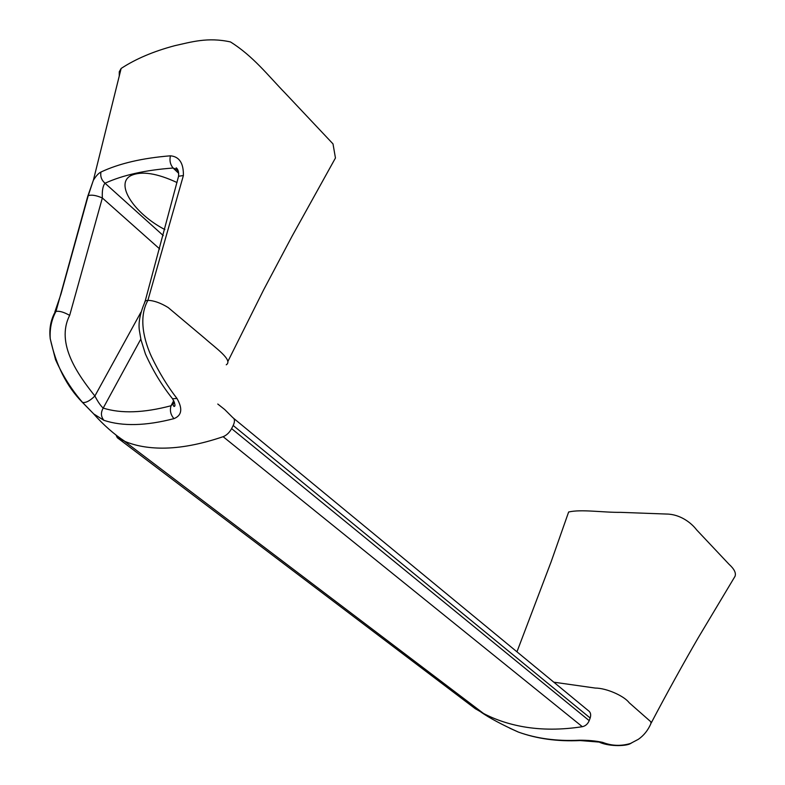 <?xml version="1.0" encoding="UTF-8"?>
<svg xmlns="http://www.w3.org/2000/svg" width="785" height="785" viewBox="0 0 785 785"><rect width="100%" height="100%" fill="white"/><g stroke="black" fill="none" stroke-linecap="round" stroke-linejoin="round"><path stroke-width="1.18" d="M100.971 172.033C100.156 176.37 101.5 180.108 105.023 183.229C122.833 175.104 145.519 170.041 173.093 168.029C170.247 164.536 169.364 160.464 170.433 155.813C142.252 158.089 119.104 163.496 100.971 172.033C98.596 173.151 96.064 175.909 93.366 180.295L87.802 196.132L55.98 311.429C59.307 310.781 63.86 312.096 69.669 315.384L102.344 197.977C101.971 190.726 102.864 185.81 105.023 183.229L163.27 235.578M159.689 248.953L102.344 197.977C96.113 195.298 91.403 194.543 88.205 195.7L87.802 196.132M61.044 293.875L54.842 311.979L55.961 311.429L55.627 312.028C51.457 320.054 49.651 328.915 50.23 338.62C55.951 365.143 66.637 386.338 82.288 402.254L82.582 402.45C85.879 402.98 89.981 400.821 94.887 396.003C78.706 375.603 55.195 343.732 69.669 315.384M140.819 339.081L103.208 408.092C100.637 412.576 100.882 416.658 103.934 420.338C122.519 426.5 145.863 425.931 173.966 418.64C170.61 414.745 169.638 410.447 171.051 405.747C143.773 412.959 121.155 413.744 103.208 408.092C100.647 405.816 97.88 401.783 94.887 396.003L140.898 312.273M82.307 402.273L93.768 413.97L103.895 420.318M144.626 302.353L145.264 300.802L147.884 300.351L183.386 175.536C183.631 163.182 179.314 156.617 170.433 155.813M183.376 175.526L178.568 176.252L178.107 178.097M178.705 173.328L173.093 168.029L176.272 169.217L178.362 171.346M171.679 397.661L172.533 398.78L176.959 398.446C167.558 386.367 159.08 372.463 151.525 356.733C144.509 341.504 137.924 318.141 147.923 300.351L147.884 300.341M173.966 418.631C181.855 415.471 182.846 408.75 176.959 398.446M174.447 402.342L171.051 405.747L173.73 400.654M119.251 76.116L119.261 71.788L121.135 68.452C135.687 58.914 153.546 51.329 174.721 45.697C191.069 42.105 207.672 36.895 230.476 41.939C253.261 56.196 268.313 75.831 285.141 93.091L333.007 143.9L335.45 157.991L292.099 236.148L263.652 289.822L227.964 361.286M147.914 300.341C153.909 300.537 160.66 302.941 168.176 307.543L204.679 338.237C215.002 347.529 233.488 360.266 226.257 364.799L226.266 364.799M164.87 229.573C134.058 213.559 114.257 183.523 131.242 175.457C141.692 170.845 156.941 173.21 176.998 182.522M580.282 740.549L578.839 740.245C556.565 741.275 536.381 738.538 518.277 732.042L509.74 728.186M599.887 742.453C610.681 746.977 627.549 745.966 630.708 743.395C621.18 746.29 611.819 745.946 602.635 742.365L580.174 740.559C557.586 741.648 536.95 738.813 518.277 732.042M602.635 742.365C595.599 740.834 587.671 740.118 578.839 740.235M631.552 743.003L630.738 743.375M630.718 743.336L638.382 739.293C643.788 735.525 647.939 730.354 650.843 723.78L650.922 721.857L629.158 702.712C624.36 696.148 606.717 688.062 595.226 688.062L553.798 682.185M475.092 708.561L483.531 713.477C495.551 719.776 508.925 724.221 523.664 726.812C541.836 729.962 561.393 729.922 582.333 726.704C585.502 726.007 587.798 723.986 589.201 720.65L590.173 718.01C591.223 714.625 590.585 712.142 588.25 710.572L233.802 418.464M116.092 435.214L117.308 437.716L124.982 441.435C135.609 445.86 148.041 448.098 162.299 448.147C180.265 448.156 200.538 444.349 223.126 436.695C226.6 435.302 229.426 432.604 231.614 428.62L233.194 425.49C234.99 421.565 234.872 418.954 232.831 417.64L224.716 409.534L217.779 404.03M651.236 722.946C666.808 693.243 685.393 659.842 698.375 637.528L735.045 576.288C736.232 572.991 734.25 569.007 729.079 564.327L696.58 529.826C691.33 522.81 680.006 514.155 666.543 514.047L620.65 512.35C603.282 512.605 581.116 509.023 568.634 512.006L568.144 513.41M590.173 718.01L233.194 425.49M589.201 720.65L231.614 428.62M582.333 726.704L223.126 436.695M475.632 708.963L117.308 437.716M60.985 294.051L88.214 195.7L93.297 180.422M50.191 338.649L55.529 359.648C62.721 375.681 71.739 389.949 82.582 402.45L93.758 413.97M145.264 300.802L178.568 176.252C178.862 171.974 178.067 169.167 176.193 167.813L176.282 169.226L178.293 171.13M145.519 300.675C139.867 313.186 137.924 323.714 139.681 332.241L140.986 339.817L145.441 354.006C152.898 370.589 161.926 385.513 172.543 398.77C175.212 403.922 175.663 406.483 173.907 406.453L172.955 404.452L174.299 401.92M121.135 68.452L93.376 180.275M518.277 732.032C502.076 724.741 489.654 718.098 480.999 712.123M93.592 413.832C103.698 425.176 114.159 434.38 124.992 441.435M55.627 312.028L54.577 312.989C50.564 320.829 49.112 329.376 50.23 338.62M516.952 651.815L551.198 561.609L568.634 512.006M483.531 713.477L124.295 441.141"/></g></svg>
